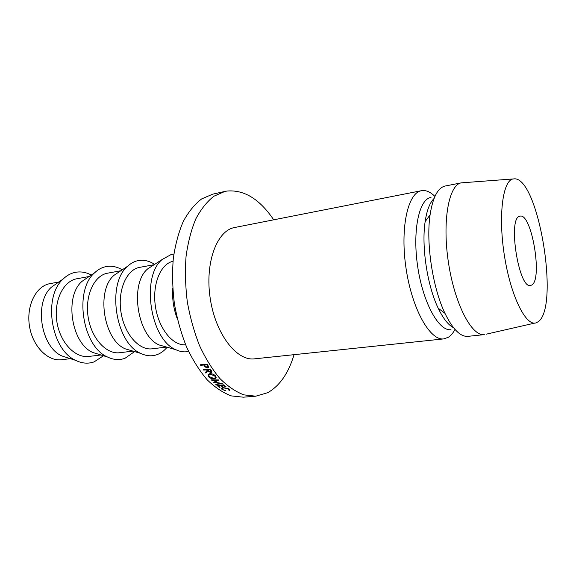 <?xml version="1.0" encoding="UTF-8"?>
<svg xmlns="http://www.w3.org/2000/svg" width="576" height="576" viewBox="0 0 576 576"><rect width="100%" height="100%" fill="white"/><g stroke="black" fill="none" stroke-linecap="round" stroke-linejoin="round"><path stroke-width="0.86" d="M58.802 282.017L49.176 283.788C35.532 286.762 26.122 306.274 29.513 326.369C32.746 346.493 47.851 361.613 61.646 359.719L70.373 358.668M531.763 285.026L530.546 285.487C518.861 289.303 507.586 218.52 519.552 216.274L520.078 216.13C531.662 212.868 542.887 279.418 531.763 285.026M91.303 275.026C85.838 272.117 80.316 271.26 74.75 272.462C70.582 273.42 66.773 275.551 63.324 278.863C42.725 296.424 50.76 349.646 75.622 360.346C81.965 363.47 88.135 363.974 94.126 361.872L103.486 355.759M85.399 279.043L85.01 278.942M89.114 276.516L76.147 278.892C62.705 281.837 53.503 301.702 56.959 322.243C60.25 342.814 75.247 358.315 88.841 356.436L100.958 354.982M122.256 269.82C116.698 266.544 111.082 265.514 105.408 266.738C101.542 267.631 97.985 269.611 94.745 272.678C73.764 290.146 82.26 346.478 107.467 356.983C113.508 359.906 119.354 360.338 124.999 358.294L134.597 351.598M120.852 270.749L106.819 273.326C93.629 276.228 84.694 296.496 88.222 317.542C91.591 338.616 106.438 354.564 119.772 352.714L132.984 351.115M154.627 264.391C148.997 260.719 143.309 259.495 137.549 260.734C133.985 261.569 130.687 263.398 127.663 266.22C106.387 283.543 115.387 343.166 140.825 353.434C146.549 356.162 152.057 356.53 157.349 354.542C161.021 353.117 164.282 350.676 167.126 347.227M154.13 264.708L138.974 267.487C126.079 270.346 117.446 291.024 121.054 312.61C124.495 334.217 139.162 350.633 152.201 348.804L166.565 347.069M173.873 254.03L171.288 254.441L162.187 259.481C140.738 276.581 150.264 339.682 175.802 349.69C180.166 351.77 184.421 352.354 188.575 351.446M173.016 261.295L172.735 261.36C160.286 264.154 152.014 284.904 155.484 306.878C158.81 328.882 172.937 346.01 185.616 344.758M273.701 219.816C259.754 199.166 244.195 189.576 227.016 191.045L224.87 191.441L213.934 196.2C207.058 201.542 201.024 209.102 195.826 218.873C191.261 229.795 188.006 242.302 186.062 256.378C184.968 271.087 185.378 286.236 187.301 301.824C190.066 317.282 194.148 331.877 199.526 345.6C205.538 358.481 212.342 369.468 219.924 378.562C227.779 386.359 235.771 391.802 243.922 394.877L255.773 396.194L267.775 392.652C279.756 385.819 288.518 373.162 294.055 354.672M434.916 196.43C430.315 191.844 425.822 189.936 421.445 190.699L234.396 227.563C216.698 230.789 204.71 263.225 210.254 298.649C215.582 334.116 236.693 361.253 254.506 358.841L443.808 338.89L448.409 337.234C450.9 335.621 453.096 333.029 454.99 329.443M421.445 190.699L421.222 190.75C407.657 193.075 399.917 228.78 406.159 269.129C412.236 309.499 430.214 340.985 443.808 338.89M431.014 197.388L430.596 197.474C418.738 199.807 412.243 231.847 417.852 267.66C423.31 303.502 439.063 331.546 450.979 329.681M461.419 182.822L444.982 186.062C437.738 187.898 432.778 197.482 430.085 214.819C425.844 242.784 432.641 287.834 444.946 313.294C452.722 329.234 460.368 336.917 467.885 336.355L484.322 334.62C471.83 336.622 454.716 304.178 448.474 262.75C442.087 221.342 448.718 184.961 461.21 182.866L513.072 178.949M538.265 321.653C559.714 307.044 538.762 178.776 514.721 178.826L512.928 178.985C502.495 180.85 498.01 217.195 504.691 257.378C511.243 297.598 526.507 327.247 536.436 322.711L538.265 321.653M434.03 198.54C429.797 202.644 426.83 210.348 425.138 221.666C421.33 246.37 427.277 285.732 438.199 308.21C443.16 318.528 448.265 325.015 453.521 327.686M224.87 191.441L212.71 194.162L201.636 198.929C194.666 204.257 188.539 211.781 183.254 221.494C178.61 232.344 175.284 244.757 173.282 258.725C172.13 273.312 172.505 288.324 174.391 303.768C177.149 319.082 181.224 333.54 186.624 347.134C192.658 359.892 199.498 370.764 207.144 379.764C215.057 387.49 223.128 392.868 231.358 395.906L243.346 397.188L255.773 396.194M220.169 383.45L215.662 384.214L216.043 384.566L222.314 383.515L214.913 382.198L218.822 379.951L211.37 379.836L211.738 380.246L217.073 380.29L213.732 382.342L220.248 383.141M220.615 385.445L222.646 387.151L223.351 387.094L221.321 385.387L223.423 385.229L225.454 386.935L226.152 386.878L223.747 384.833L216.914 385.358L219.334 387.403L220.032 387.346L217.994 385.646L220.702 385.07M205.445 372.514L205.884 373.111L207.612 370.858L210.859 372.629L211.723 372.305L211.824 371.398L210.276 369.014L203.393 369.59L203.738 370.094L206.906 369.828L207.187 370.238L205.445 372.514M209.887 373.651L208.138 374.386L208.426 376.625C209.866 378.122 211.774 378.864 214.157 378.857L215.957 378.144L215.611 376.006C214.164 374.465 212.256 373.68 209.887 373.651M225.36 390.737L222.739 389.527L222.185 388.462L223.668 387.878L228.47 389.066L228.902 390.226L229.802 390.269L229.198 389.03L223.33 387.576L221.45 388.188L222.048 389.585L225.396 390.485M205.142 366.977L207.648 367.992L208.512 367.675L208.678 366.725L207.216 364.176L200.318 364.766L200.65 365.306L203.825 365.04L205.142 366.977L205.423 366.437M172.728 288.475C172.08 298.937 173.614 309.067 177.314 318.874M153.382 265.198L147.766 268.841C129.298 283.579 137.268 336.37 159.264 344.995L165.701 346.824M119.93 271.368L114.163 275.198C95.89 290.095 103.421 340.006 125.28 348.84L131.918 350.806M88.006 277.272L82.109 281.282C64.116 296.28 71.237 343.469 92.851 352.49L99.67 354.586M57.506 282.917L51.494 287.114C33.862 302.17 40.586 346.774 61.884 355.954L68.868 358.186M208.469 366.293L207.648 367.992M200.974 364.709L200.65 365.306M204.149 364.435L203.825 365.04M207.504 365.882L207.821 367.258L207.302 367.466L205.164 366.034L204.53 364.975L206.834 364.781L207.504 365.882L207.85 365.22M207.151 364.176L206.834 364.781M204.854 364.378L204.53 364.975M222.17 388.879L222.048 389.585M228.535 388.685L228.47 389.066M229.781 389.57L229.658 390.413M208.735 375.79L208.426 376.625M214.358 378.238L214.157 378.857M213.79 378.439L209.11 376.553L208.814 374.832L210.247 374.119L214.92 376.085L215.251 377.741L213.79 378.439M215.107 375.566L214.92 376.085M210.413 373.702L210.247 374.119M207.648 369.23L207.187 370.238M206.971 370.519L205.884 373.111M207.389 369.799L207.864 369.216L207.612 369.77L209.909 369.583L211.025 371.938L210.514 372.146L207.612 369.77M207.907 370.21L207.612 370.858M211.565 370.937L210.859 372.629M203.998 369.54L203.738 370.094M207.166 369.274L206.906 369.828M210.924 369.965L210.629 370.627M210.168 369.022L209.909 369.583M218.081 385.272L217.994 385.646M222.761 386.611L222.646 387.151M221.407 385.013L221.321 385.387M223.51 384.854L223.423 385.229M225.562 386.395L225.454 386.935M219.442 386.87L219.334 387.403M216.151 384.134L216.043 384.566M215.143 381.406L214.913 382.198M211.867 379.843L211.738 380.246M217.188 379.915L217.073 380.29M204.66 364.392L204.084 365.472M534.823 323.078L486.274 334.174M438.199 308.21L444.946 313.294M425.138 221.666L430.085 214.819M159.264 344.995L175.802 349.69M147.766 268.841L162.187 259.481M125.28 348.84L140.825 353.434M114.163 275.198L127.663 266.22M92.851 352.49L107.467 356.983M82.109 281.282L94.745 272.678M61.884 355.954L75.622 360.346M51.494 287.114L63.324 278.863M207.95 366.991L208.382 366.127M222.322 387.734L222.185 388.462M229.889 389.743L229.802 390.269M215.957 378.144L216.144 377.597M215.41 377.28L215.741 376.308M208.814 374.832L209.196 373.846M211.133 371.678L211.5 370.822"/></g></svg>
